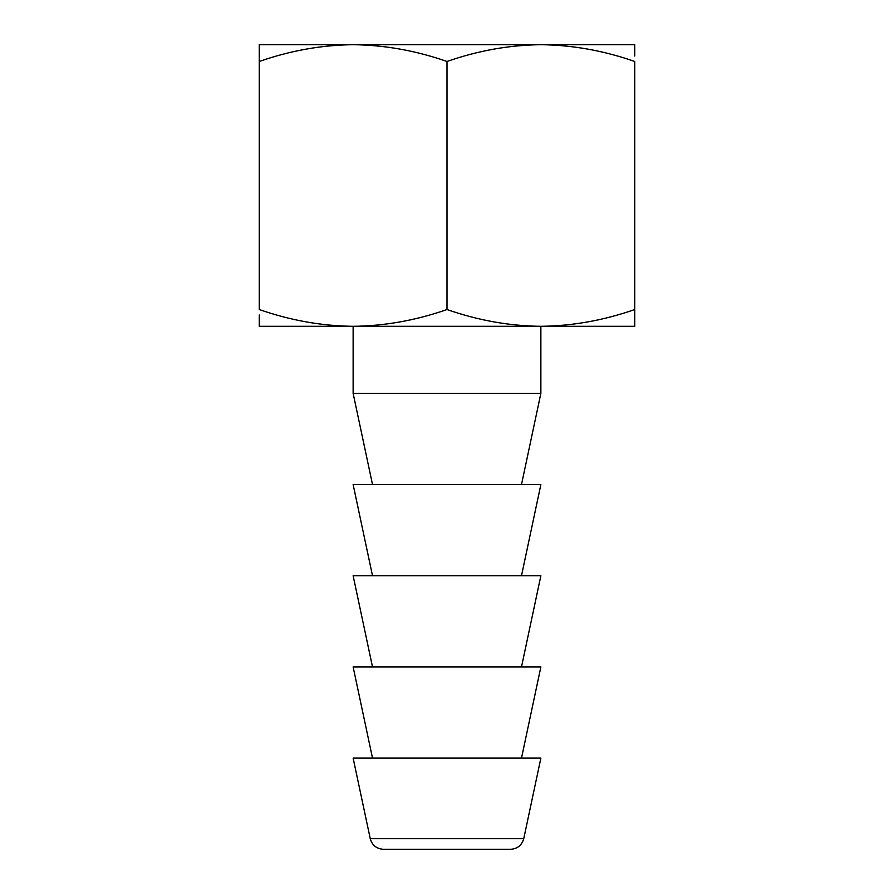 <?xml version="1.0" encoding="UTF-8"?>
<svg xmlns="http://www.w3.org/2000/svg" width="894" height="894" viewBox="0 0 894 894"><rect width="100%" height="100%" fill="white"/><g stroke="black" fill="none" stroke-linecap="round" stroke-linejoin="round"><path stroke-width="1.34" d="M447 61.474L447 309.536C478.055 320.376 509.345 325.975 540.87 326.31C572.328 325.986 603.618 320.398 634.74 309.536L634.74 61.474C603.685 50.634 572.395 45.035 540.87 44.7C509.412 45.024 478.122 50.612 447 61.474C415.945 50.634 384.655 45.035 353.13 44.7C321.672 45.024 290.382 50.612 259.26 61.474L259.26 44.7L634.74 44.7L634.74 56.031M259.26 61.474L259.26 309.536C290.315 320.376 321.605 325.975 353.13 326.31L259.26 326.31L259.26 314.979M634.74 309.536L634.74 326.31L353.13 326.31C384.588 325.986 415.878 320.398 447 309.536M510.63 849.3L383.37 849.3C376.53 848.808 372.161 845.266 370.25 838.673L353.13 758.112L540.87 758.112L523.75 838.673C521.839 845.266 517.47 848.808 510.63 849.3M353.164 326.31L357.723 326.31M521.493 484.548L540.87 393.36L540.87 326.31M353.13 326.31L353.13 393.36L372.507 484.548M540.87 393.36L353.13 393.36M372.507 575.736L353.13 484.548L540.87 484.548L521.493 575.736M521.493 758.112L540.87 666.924L353.13 666.924L372.507 758.112M372.507 666.924L353.13 575.736L540.87 575.736L521.493 666.924M523.75 838.673L370.25 838.673"/></g></svg>
